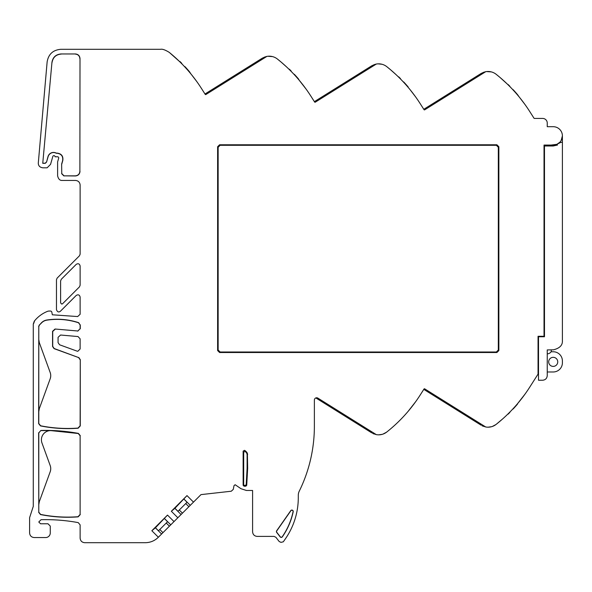 <?xml version="1.0" encoding="UTF-8"?>
<svg xmlns="http://www.w3.org/2000/svg" width="592" height="592" viewBox="0 0 592 592"><rect width="100%" height="100%" fill="white"/><g stroke="black" fill="none" stroke-linecap="round" stroke-linejoin="round"><path stroke-width="0.89" d="M559.847 142.243L561.024 142.302L553.217 145.995L544.485 145.995L544.485 145.07L553.217 145.07L544.026 145.07L544.026 336.293L538.054 336.293L538.054 373.966A0.459 0.459 0 0 1 537.987 374.211L529.781 387.079A151.574 151.574 0 0 1 496.2 424.346A13.091 13.091 0 0 1 488.06 427.187C486.298 427.106 486.298 427.106 488.06 427.187C486.298 427.106 486.298 427.106 488.06 427.187A13.091 13.091 0 0 1 485.699 426.973L482.014 425.707M487.127 427.15L486.565 427.098M482.08 425.744L482.561 425.974M482.924 426.136L483.383 426.321M492.788 426.307L491.982 426.588M485.699 426.973L424.671 388.84L424.042 388.981L424.671 388.84A0.459 0.459 0 0 0 424.042 388.981L420.379 394.731A151.574 151.574 0 0 1 386.798 431.997A13.091 13.091 0 0 1 378.658 434.839C376.897 434.757 376.897 434.757 378.658 434.839C376.897 434.757 376.897 434.757 378.658 434.839A13.091 13.091 0 0 1 376.29 434.624L372.612 433.359M377.171 434.75L377.718 434.802M372.679 433.396L373.16 433.625M373.522 433.788L373.981 433.973M383.387 433.951L382.58 434.232M316.624 397.78L317.889 398.127A2.294 2.294 0 0 0 314.374 400.074L314.374 426.255A146.979 146.979 0 0 1 299.241 491.212A9.183 9.183 0 0 0 298.294 495.267L298.294 497.591A72.342 72.342 0 0 1 285.211 539.083L283.316 541.798L280.978 542.376L279.172 541.495L275.887 537.284L274.074 536.404L257.187 536.404C254.405 536.13 252.873 534.598 252.592 531.816L252.592 490.472L246.398 490.472L240.988 488.711L235.135 484.722L234.01 485.655L233.285 489.369L231.287 491.219L200.984 494.616L158.279 537.321C154.66 540.829 150.331 542.627 145.284 542.701L84.715 542.701C81.933 542.427 80.401 540.896 80.127 538.106L80.127 524.875L78.24 522.618A179.82 179.82 0 0 0 41.026 519.702L38.783 521.996L40.53 523.772L47.974 523.772L50.268 526.073L50.268 532.963A4.595 4.595 0 0 1 45.673 537.551L34.195 537.551C31.406 537.277 29.874 535.745 29.6 532.963L29.6 517.674L33.278 506.382L33.278 324.068L34.269 321.212A32.153 32.153 0 0 1 47.412 311.392A4.595 4.595 0 0 1 49.129 311.052L50.475 311.052A1.376 1.376 0 0 1 51.83 312.169L52.333 314.789L77.67 316.557L80.127 314.271L80.127 297.08C79.528 294.816 78.225 294.276 76.205 295.452L60.391 311.266C58.645 312.539 57.343 311.999 56.469 309.646L56.469 279.72L57.143 278.099L79.454 255.788L80.127 254.168L80.127 185.03C79.839 182.255 78.307 180.73 75.532 180.442L62.212 180.442C59.888 180.59 58.356 179.058 57.616 175.846L57.616 161.875L58.66 158.249A1.147 1.147 0 0 0 57.557 156.784L55.071 156.784A1.147 1.147 0 0 0 52.821 156.466L50.557 164.369L47.116 167.81L42.883 167.81C39.923 167.432 38.391 165.901 38.288 163.214L47.138 61.879C48.47 54.153 53.051 49.957 60.865 49.299L160.558 49.299C162.363 48.877 165.257 49.906 169.245 52.377A151.574 151.574 0 0 1 201.576 88.637L205.239 94.387A0.459 0.459 0 0 0 205.868 94.535L266.888 56.403A13.091 13.091 0 0 1 277.396 59.022A151.574 151.574 0 0 1 310.978 96.289L314.641 102.039A0.459 0.459 0 0 0 315.27 102.179L376.29 64.054A13.091 13.091 0 0 1 386.798 66.674A151.574 151.574 0 0 1 420.379 103.94L424.042 109.69A0.459 0.459 0 0 0 424.671 109.831L485.699 71.699A13.091 13.091 0 0 1 496.2 74.326A151.574 151.574 0 0 1 529.781 111.592L534.006 118.222A0.459 0.459 0 0 0 534.398 118.43L542.649 118.43A4.595 4.595 0 0 1 547.245 123.025L547.245 126.703L553.217 126.703A9.183 9.183 0 0 1 562.4 135.886A9.183 9.183 0 0 1 553.217 145.07L555.511 144.781M38.783 326.621L38.643 423.643L40.485 425.892A137.936 137.936 0 0 0 78.144 428.216L80.268 425.929L80.268 359.625L80.127 425.796L77.996 428.083A137.795 137.795 0 0 1 40.633 425.781L38.783 423.524L38.783 326.621L39.457 325.001L41.706 322.744A9.183 9.183 0 0 1 46.827 320.161A68.894 68.894 0 0 1 78.544 322.781L80.127 324.964L80.127 328.701L77.826 331.002L55.063 329.019L77.626 330.987M61.102 53.953L75.406 53.953L61.102 53.953C55.914 54.39 52.866 57.165 51.955 62.286L42.75 163.333L45.258 163.333L46.576 162.023L48.13 156.614A5.624 5.624 0 0 1 56.27 153.254L57.128 153.254C61.376 153.883 63.211 156.325 62.641 160.58L61.635 164.102L61.753 173.552L61.635 164.102M56.27 153.254L56.299 153.136A5.742 5.742 0 0 0 48.011 156.584L46.576 162.023M517.63 403.589L521.049 399.4M408.051 411.44L415.71 401.635L408.265 411.188M80.127 348.977L77.826 351.271L77.041 351.13L59.585 344.781L58.075 342.62L58.075 337.322L60.576 335.028L78.026 336.559L80.127 338.846L80.127 348.977M62.567 303.763L61.753 304.096L60.606 302.949L60.606 280.919L61.279 279.298L76.205 264.365C78.225 263.188 79.528 263.736 80.127 265.993L80.127 285.248L79.454 286.876L62.567 303.763M80.127 359.729L78.61 357.568L54.079 348.636L52.562 346.483L52.562 331.305L55.063 329.019M282.362 536.826A1.362 1.362 0 0 1 280.179 536.892L276.686 532.423A1.362 1.362 0 0 1 276.649 530.809L290.753 510.652A1.362 1.362 0 0 1 293.203 511.717A68.716 68.716 0 0 1 282.362 536.826L282.251 536.744A68.568 68.568 0 0 0 293.062 511.688A1.221 1.221 0 0 0 290.872 510.741L276.76 530.891A1.221 1.221 0 0 0 276.804 532.334L280.29 536.803A1.221 1.221 0 0 0 282.251 536.744M80.127 328.701L77.767 331.143M78.61 357.568L54.22 348.54L52.71 346.379L52.71 331.461L55.204 329.174M553.217 357.331A4.536 4.536 0 0 0 548.68 361.867A4.536 4.536 0 0 0 553.217 366.404A4.536 4.536 0 0 0 557.745 361.867A4.536 4.536 0 0 0 553.217 357.331M285.211 539.083L287.068 536.308L285.211 539.083M408.184 86.972L407.77 86.484A151.574 151.574 0 0 0 403.914 82.17A1.147 1.147 0 0 0 403.219 81.814M551.108 145.07L556.82 144.337M184.016 499.204L187.057 502.238L177.977 511.318L174.936 508.284L186.991 495.6L171.34 511.259L174.936 508.284M164.532 518.688L167.566 521.73L158.486 530.802L155.452 527.768L167.506 515.092L151.848 530.743L155.452 527.768M158.604 530.691L167.455 521.841M559.84 142.25L556.939 144.285M553.217 145.995L557.531 145.025M266.489 56.484L266.015 56.595M375.898 64.128L375.417 64.247M485.299 71.78L484.826 71.891M34.647 320.746L33.596 323.669M178.088 511.207L186.939 502.356M561.127 140.556L562.4 135.886L562.4 340.637C562.681 345.24 559.677 348.303 553.372 349.82L547.245 349.924L547.245 375.654C546.956 378.429 545.424 379.953 542.649 380.242L538.513 380.249L538.513 336.752L544.485 336.752L544.485 295.267M246.716 485.344L245.813 486.202L244.037 486.202L243.134 485.299L243.134 451.119L244.481 450.327A7.393 7.393 0 0 1 247.397 453.287L247.656 468.25L246.716 485.344L246.191 484.796L247.108 468.235L247.116 454.501L247.663 454.36M80.127 514.441L80.127 435.764L80.127 514.441L77.996 516.727A137.795 137.795 0 0 1 40.633 514.426L38.783 512.176L38.783 432.893L40.878 430.458A179.961 179.961 0 0 1 78.388 433.388L80.268 435.645M38.783 432.893L40.878 430.458M38.643 432.752L38.783 512.176M80.268 514.574L78.144 516.86A137.936 137.936 0 0 1 40.485 514.544L38.643 512.287M41.706 322.744L41.61 322.647A9.331 9.331 0 0 1 46.805 320.02A69.042 69.042 0 0 1 78.684 322.684L80.127 324.964M41.61 322.647L39.457 325.001M38.643 326.562L39.316 324.941M78.758 357.472L80.268 359.625M80.268 328.856L80.268 324.86M496.895 352.521L498.856 350.56L498.856 146.735L496.895 144.774L219.58 144.774L217.619 146.735L217.619 350.56L219.58 352.521L496.895 352.521L496.362 351.996L498.323 350.027L498.323 147.267L496.362 145.299L220.113 145.299L218.145 147.267L218.145 350.027L220.113 351.996L496.362 351.996M75.406 53.953C78.181 54.242 79.713 55.774 80.001 58.549L79.883 171.251C79.602 174.041 78.07 175.572 75.288 175.846L64.047 175.846L61.753 173.552M79.883 171.251L80.001 58.549M80.001 171.377C79.713 174.152 78.181 175.683 75.406 175.965L75.288 175.846M64.047 175.846L75.406 175.965M63.929 175.965L61.635 173.671M517.452 403.796L525.089 394.028M524.571 394.738L523.261 396.507M517.756 403.433L517.134 404.536A151.574 151.574 0 0 1 513.286 408.843A1.147 1.147 0 0 1 512.635 409.198M506.241 415.636L505.457 416.368M502.934 418.677L496.2 424.346M530.106 386.583L528.93 388.404M528.671 388.803L529.426 387.642M488.06 427.187L491.597 426.699M492.329 426.469L495.933 424.553M408.147 411.322C404.802 415.192 404.802 415.192 408.147 411.322C404.802 415.192 404.802 415.192 408.147 411.322M396.832 423.28L396.055 424.02M393.532 426.329L392.881 426.906M420.838 394.013L419.765 395.693M378.658 434.839L382.195 434.35M382.928 434.121L386.532 432.204M41.026 430.591L50.86 430.606L78.24 433.507L80.127 435.764M189.492 72.224L190.21 73.075M190.424 73.334L191.283 74.385M191.83 75.058L193.347 76.975M193.532 77.212L196.485 81.148M196.751 81.518L191.431 74.562M190.942 73.963L189.447 71.662M189.344 72.046L188.885 71.506M200.962 87.683L201.576 88.637M169.608 52.681L179.302 61.309M266.888 56.403L262.315 58.171L265.201 56.832M272.527 56.603L267.762 56.27M273.6 56.928L273.985 57.069M306.308 89.385L299.204 80.246M298.856 79.831L298.812 79.313M298.893 79.876L299.278 80.334M300.174 81.407L300.588 81.911M298.745 79.698L298.287 79.158M310.363 95.327L310.978 96.289M277.396 59.022L281.052 62.019M281.215 62.16L286.491 66.852M287.571 67.865L288.519 68.783M376.29 64.054L371.724 65.823L374.603 64.476M381.929 64.254L378.081 63.847M383.002 64.58L383.387 64.72M409.368 88.807L410.093 89.688M410.633 90.361L412.158 92.278M412.343 92.515L415.288 96.452M415.554 96.822L410.234 89.866M409.753 89.266L408.199 87.409M408.147 87.35L407.688 86.809M419.765 102.978L420.838 104.658M386.798 66.674L390.454 69.671M390.616 69.812L395.893 74.503M396.973 75.517L397.928 76.435M485.699 71.699L481.126 73.475L484.004 72.128M491.33 71.898L486.565 71.573M492.411 72.231L492.788 72.372M518.77 96.459L519.495 97.34M520.035 98.006L521.559 99.93M521.744 100.166L524.69 104.103M524.963 104.473L519.643 97.517M519.154 96.918L517.556 94.624M517.556 95.001L517.09 94.461M528.626 109.809L528.93 110.267M528.308 109.313L528.619 109.786M529.426 111.03L530.106 112.095M496.2 74.326L499.855 77.323M500.144 77.567L507.329 84.079M562.4 142.376L561.024 142.302M544.485 145.995L544.485 336.752M243.134 451.119L243.689 452.155L243.689 484.744L243.134 485.299M42.75 163.333L51.955 62.286M61.213 54.072C56.048 54.531 52.999 57.306 52.066 62.404M61.753 164.125L62.804 160.454C63.374 156.199 61.531 153.757 57.283 153.136L56.299 153.136M538.054 351.759L538.513 351.759M551.078 351.759L553.217 351.759A9.183 9.183 0 0 1 562.4 360.95L562.4 362.785A9.183 9.183 0 0 1 553.217 371.976L547.245 371.976M538.513 371.976L538.054 371.976M423.287 390.172L421.556 392.888M38.783 504.724L39.338 501.587L50.179 471.802A9.183 9.183 0 0 0 50.179 465.512L41.958 442.934A9.183 9.183 0 0 1 50.838 430.606M38.783 411.714L39.338 408.576L50.179 378.791A9.183 9.183 0 0 0 50.179 372.501L39.338 342.724L38.783 339.579M243.689 452.155L245.162 451.452A6.845 6.845 0 0 1 246.812 453.368L247.116 454.501M246.191 484.796L244.592 485.647L243.689 484.744M244.481 450.327L245.162 451.452M246.812 453.368L247.397 453.287M75.288 54.072C78.07 54.353 79.602 55.877 79.883 58.667M46.472 161.956L45.214 163.214L42.883 163.214M551.263 349.857L551.263 351.463A4.595 4.595 0 0 1 547.245 353.831M517.334 404.306L515.743 406.134M517.556 404.047C514.27 407.821 514.27 407.821 517.556 404.047M509.993 411.951A1.147 1.147 0 0 1 509.668 412.609A151.574 151.574 0 0 1 508.084 414.178L507.884 414.052M179.702 61.701L179.975 61.524A151.574 151.574 0 0 1 181.559 63.1A1.147 1.147 0 0 1 181.892 63.884M188.744 71.351L189.026 71.173A151.574 151.574 0 0 0 185.178 66.859A1.147 1.147 0 0 0 184.393 66.496M289.096 69.338L289.347 69.183A151.574 151.574 0 0 1 290.931 70.751A1.147 1.147 0 0 1 291.264 71.499M298.139 78.988L298.398 78.825A151.574 151.574 0 0 0 294.542 74.518A1.147 1.147 0 0 0 293.802 74.155M398.49 76.982L398.712 76.842A151.574 151.574 0 0 1 400.296 78.41A1.147 1.147 0 0 1 400.629 79.113M507.884 84.619L508.084 84.493A151.574 151.574 0 0 1 509.668 86.062A1.147 1.147 0 0 1 509.993 86.721M516.934 94.269L517.134 94.143A151.574 151.574 0 0 0 513.286 89.829A1.147 1.147 0 0 0 512.635 89.473M189.026 71.173L189.41 72.128M298.398 78.825L298.805 79.765M517.134 94.143L517.593 95.046M151.848 530.743L158.353 537.247M174.011 521.589L167.506 515.092M171.34 511.259L177.837 517.756M193.495 502.105L186.991 495.6M376.29 434.624L317.889 398.127M247.108 468.235L247.656 468.25M247.663 467.998L247.116 467.983M498.323 147.267L498.856 146.735M498.856 350.56L498.323 350.027M219.58 352.521L220.113 351.996M217.619 350.56L218.145 350.027M217.619 146.735L218.145 147.267M219.58 144.774L220.113 145.299M496.895 144.774L496.362 145.299M161.564 533.984L155.348 527.768M164.532 518.585L170.748 524.801M181.048 514.5L174.832 508.284M184.016 499.093L190.232 505.316M160.047 529.759L162.785 532.489M166.522 523.284L169.253 526.022M179.539 510.267L182.269 513.005M186.006 503.799L188.744 506.537M245.813 486.202L245.288 485.647M244.592 485.647L244.037 486.202M481.126 425.197L423.798 389.373L481.126 425.197M371.724 432.848L315.839 397.928L371.724 432.848M204.987 93.995L262.315 58.171L204.987 93.995M371.724 65.823L314.389 101.646L371.724 65.823M423.798 109.298L481.126 73.475L423.798 109.298"/></g></svg>
